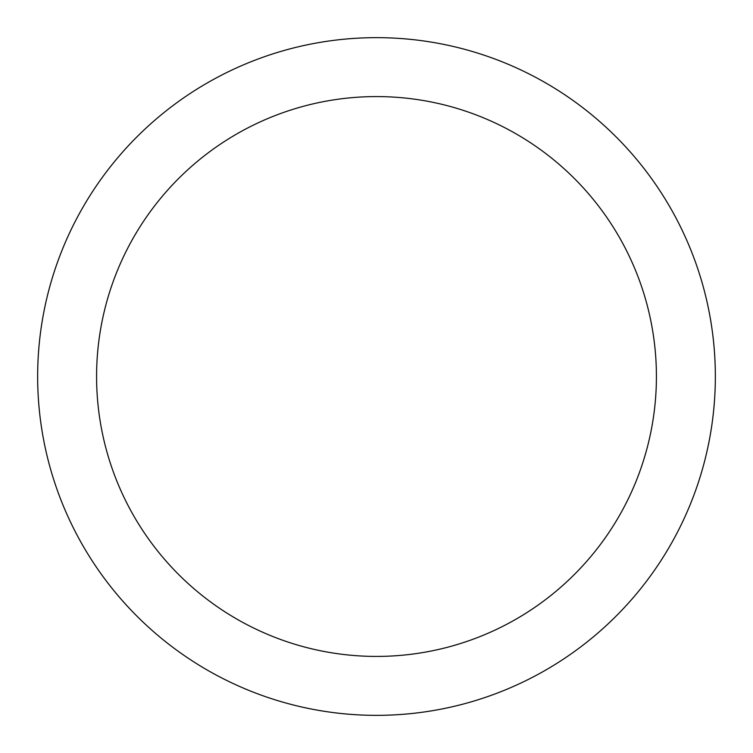 <?xml version="1.0" encoding="UTF-8"?>
<svg xmlns="http://www.w3.org/2000/svg" width="753" height="753" viewBox="0 0 753 753"><rect width="100%" height="100%" fill="white"/><g stroke="black" fill="none" stroke-linecap="round" stroke-linejoin="round"><path stroke-width="1.13" d="M376.5 96.582A279.918 279.918 0 0 1 656.418 376.5A279.918 279.918 0 0 1 376.5 656.418A279.918 279.918 0 0 1 96.582 376.5A279.918 279.918 0 0 1 376.5 96.582M376.5 37.65A338.85 338.85 0 0 1 715.35 376.5A338.85 338.85 0 0 1 376.5 715.35A338.85 338.85 0 0 1 37.65 376.5A338.85 338.85 0 0 1 376.5 37.65"/></g></svg>
